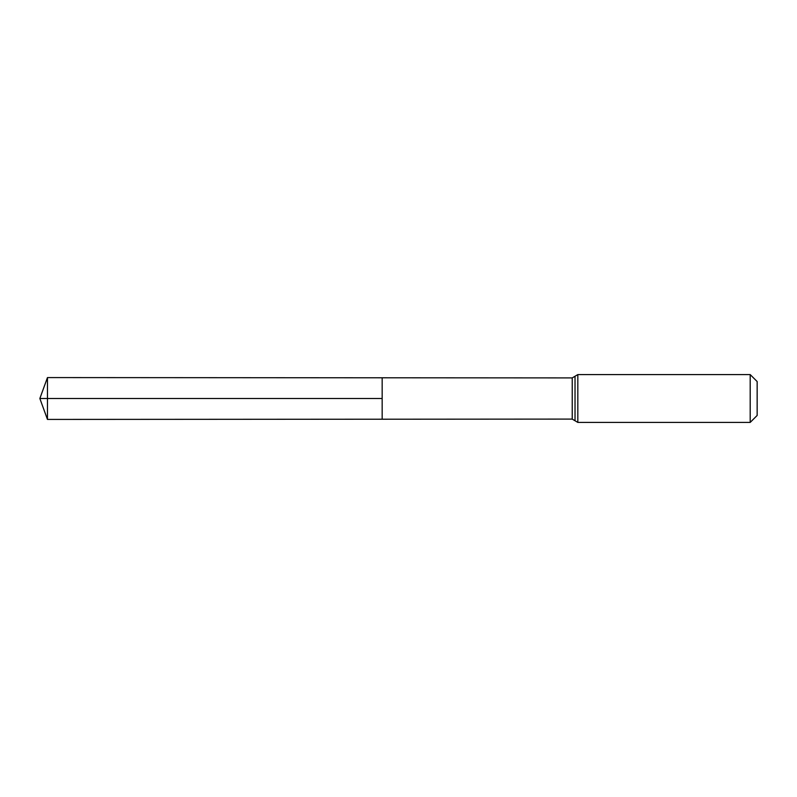 <?xml version="1.0" encoding="UTF-8"?>
<svg xmlns="http://www.w3.org/2000/svg" width="797" height="797" viewBox="0 0 797 797"><rect width="100%" height="100%" fill="white"/><g stroke="black" fill="none" stroke-linecap="round" stroke-linejoin="round"><path stroke-width="1.2" d="M750.196 374.59L757.15 381.544L757.15 415.456L750.196 422.41L750.196 374.59L577.825 374.59L572.226 377.908L572.226 419.092L382.161 419.212L382.161 377.788L382.161 419.212L47.461 419.421L47.461 398.5L382.161 398.5L39.85 398.5L382.161 398.5M572.226 377.908L47.461 377.579L47.461 398.5M575.026 376.244L575.026 420.756L572.226 419.092M577.825 374.59L577.825 422.41L575.026 420.756M750.196 422.41L577.825 422.41M47.461 377.579L39.85 398.5L47.461 419.421"/></g></svg>
